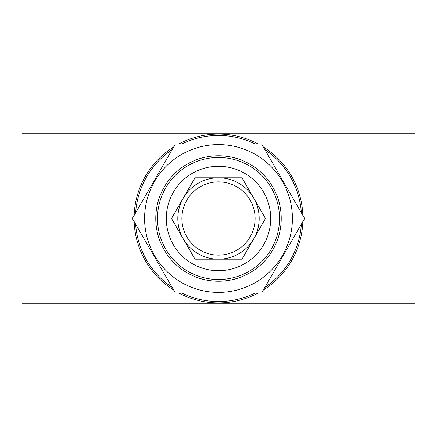 <?xml version="1.0" encoding="UTF-8"?>
<svg xmlns="http://www.w3.org/2000/svg" width="437" height="437" viewBox="0 0 437 437"><rect width="100%" height="100%" fill="white"/><g stroke="black" fill="none" stroke-linecap="round" stroke-linejoin="round"><path stroke-width="0.66" d="M255.055 293.09A83.068 83.068 0 0 1 181.945 293.09M181.945 143.91A83.068 83.068 0 0 1 255.055 143.91M264.822 149.547A83.068 83.068 0 0 1 301.377 212.863M301.377 224.137A83.068 83.068 0 0 1 264.822 287.453M258.043 293.09A84.423 84.423 0 0 1 178.957 293.09M173.675 290.037A84.423 84.423 0 0 1 134.132 221.554M134.132 215.446A84.423 84.423 0 0 1 173.675 146.963M178.957 143.91A84.423 84.423 0 0 1 258.043 143.91M218.5 281.226A62.726 62.726 0 0 1 155.774 218.5A62.726 62.726 0 0 1 218.5 155.774A62.726 62.726 0 0 1 281.226 218.5A62.726 62.726 0 0 1 218.5 281.226M218.5 144.587A73.913 73.913 0 0 1 292.413 218.5A73.913 73.913 0 0 1 218.5 292.413A73.913 73.913 0 0 1 144.587 218.5A73.913 73.913 0 0 1 218.5 144.587M261.566 293.09L175.434 293.09L132.367 218.5L175.434 143.91L261.566 143.91L304.633 218.5L261.566 293.09M218.5 166.284A52.216 52.216 0 0 1 270.716 218.5A52.216 52.216 0 0 1 218.5 270.716A52.216 52.216 0 0 1 166.284 218.5A52.216 52.216 0 0 1 218.5 166.284M218.5 157.473A61.027 61.027 0 0 1 279.527 218.5A61.027 61.027 0 0 1 218.5 279.527A61.027 61.027 0 0 1 157.473 218.5A61.027 61.027 0 0 1 218.5 157.473M218.5 181.885A36.615 36.615 0 0 1 255.115 218.5A36.615 36.615 0 0 1 218.5 255.115A36.615 36.615 0 0 1 181.885 218.5A36.615 36.615 0 0 1 218.5 181.885M218.5 177.815A40.685 40.685 0 0 1 259.185 218.5A40.685 40.685 0 0 1 218.5 259.185L195.011 259.185L171.517 218.5L195.011 177.815L241.989 177.815L265.483 218.5L241.989 259.185L218.5 259.185A40.685 40.685 0 0 1 177.815 218.5A40.685 40.685 0 0 1 218.5 177.815M415.15 303.262L415.15 133.738L21.85 133.738L21.85 303.262L415.15 303.262M263.325 146.963A84.423 84.423 0 0 1 302.868 215.446M302.868 221.554A84.423 84.423 0 0 1 263.325 290.037M135.623 212.863A83.068 83.068 0 0 1 172.178 149.547M172.178 287.453A83.068 83.068 0 0 1 135.623 224.137L172.178 287.453"/></g></svg>
